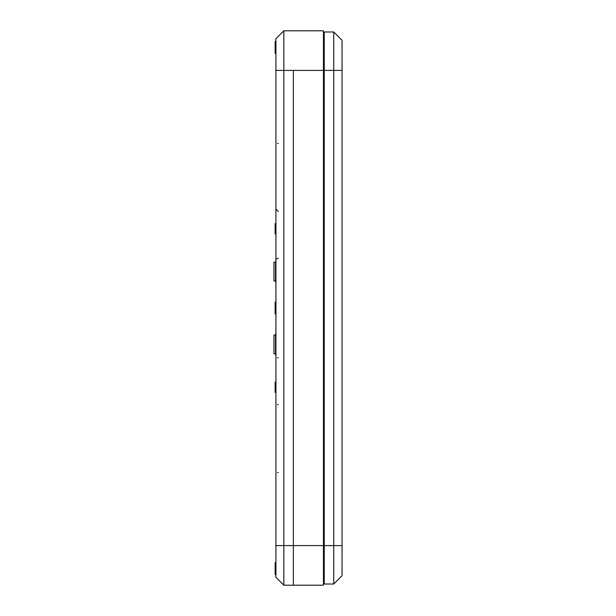 <?xml version="1.0" encoding="UTF-8"?>
<svg xmlns="http://www.w3.org/2000/svg" width="616" height="616" viewBox="0 0 616 616"><rect width="100%" height="100%" fill="white"/><g stroke="black" fill="none" stroke-linecap="round" stroke-linejoin="round"><path stroke-width="0.92" d="M333.741 31.986L342.057 40.302L342.057 70.401L333.741 70.401L333.741 584.014L324.239 584.014L324.239 31.986L333.741 31.986L333.741 70.401L324.239 70.401M333.741 584.014L342.057 575.698L342.057 70.401M323.446 585.2L293.347 585.2L293.347 545.599L293.347 585.2L283.845 585.2L275.922 577.277L275.922 38.723L283.845 30.8L323.446 30.8L323.446 585.2M323.446 70.401L293.347 70.401L293.347 545.599L323.446 545.599M283.845 30.8L283.845 585.2M275.922 70.401L293.347 70.401L293.347 545.599L275.922 545.599M275.529 280.873L273.943 280.873L273.943 262.262L275.529 262.262M275.922 281.866L275.529 281.866L275.529 261.269L275.922 261.269M275.529 353.738L273.943 353.738L273.943 335.127L275.529 335.127M275.922 354.731L275.529 354.731L275.529 334.134L275.922 334.134M275.922 392.346L275.129 392.346L275.129 382.051L275.922 382.051M275.922 223.654L275.129 223.654L275.129 233.949L275.922 233.949M275.922 562.631L275.129 562.631L275.129 574.505L275.922 574.505M275.922 302.063L275.129 302.063L275.129 313.937L275.922 313.937M275.922 41.495L275.129 41.495L275.129 53.369L275.922 53.369M324.239 528.574L323.839 528.574L323.839 561.838L324.239 561.838M324.239 281.466L323.839 281.466L323.839 338.492L324.239 338.492M342.057 545.599L324.239 545.599M275.529 279.094L275.922 279.094M275.529 264.041L275.922 264.041M275.529 351.959L275.922 351.959M275.529 336.906L275.922 336.906M323.839 531.346L323.446 531.346M323.839 559.066L323.446 559.066M278.301 472.449L277.508 472.588M278.301 404.52L277.508 404.658M278.301 357.788L277.508 357.65M278.301 258.212L276.715 258.82M278.301 211.48L275.922 209.101M278.301 143.551L277.508 143.412M324.239 492.931L323.446 492.931M324.239 487.387L323.446 487.387M324.239 172.172L323.446 172.172M324.239 166.628L323.446 166.628M323.446 283.645L323.839 283.645M323.446 336.313L323.839 336.313"/></g></svg>
